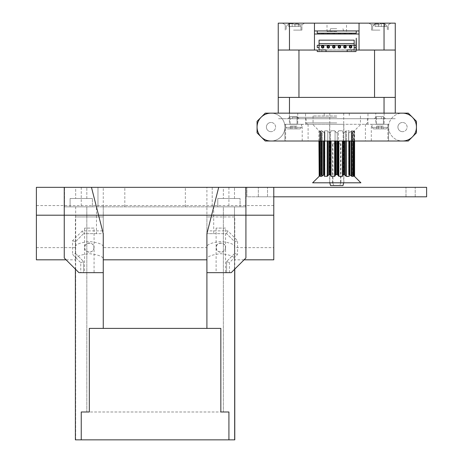 <?xml version="1.0" encoding="UTF-8"?>
<svg xmlns="http://www.w3.org/2000/svg" width="463" height="463" viewBox="0 0 463 463"><rect width="100%" height="100%" fill="white"/><g stroke="black" fill="none" stroke-linecap="round" stroke-linejoin="round"><path stroke-width="0.35" stroke-dasharray="2.31 1.74" d="M388.579 124.292L284.93 124.292L302.206 124.292L284.93 124.292L284.93 141.012L302.206 141.012L284.93 141.012L284.93 124.292L387.878 124.292L387.884 127.36L372.003 127.36L387.884 127.36L372.003 127.36L373.537 128.893L372.003 127.36L387.884 127.36L386.35 128.893L373.537 128.893L386.35 128.893L373.537 128.893L386.35 128.893L387.884 127.36L387.884 124.292L372.003 124.292L388.579 124.292L388.579 141.012L388.579 124.292L388.579 141.012L371.303 141.012L371.303 124.292L388.579 124.292L371.303 124.292M372.003 127.36L372.003 124.292L372.003 127.36M375.765 124.292L384.122 124.292L375.765 124.292L384.122 124.292L375.765 124.292L384.122 124.292L375.765 124.292L384.122 124.292L375.765 124.292L375.765 113.151L375.765 124.292M376.46 124.153L383.428 124.153L383.428 116.63L376.46 116.63L374.37 118.725L385.517 118.725L374.37 118.725L385.517 118.725L374.37 118.725L376.46 116.63L383.428 116.63L385.517 118.725L383.428 116.63L376.46 116.63L383.428 116.63L383.428 124.153L376.46 124.153L376.46 116.63L376.46 124.153L383.428 124.153L376.46 124.153M287.158 128.893L299.972 128.893L301.506 127.36L301.506 124.292L285.625 124.292L301.506 124.292L285.625 124.292L301.506 124.292L301.506 127.36L285.625 127.36L301.506 127.36L285.625 127.36L285.625 124.292L285.625 127.36L301.506 127.36L299.972 128.893L287.158 128.893L285.625 127.36L287.158 128.893L299.972 128.893L287.158 128.893M289.387 124.292L297.744 124.292L289.387 124.292L297.744 124.292L289.387 124.292L297.744 124.292L289.387 124.292L297.744 124.292L289.387 124.292L289.387 113.151L289.387 124.292M290.081 124.153L297.049 124.153L297.049 116.63L290.081 116.63L287.992 118.725L299.139 118.725L287.992 118.725L299.139 118.725L287.992 118.725L290.081 116.63L297.049 116.63L290.081 116.63L297.049 116.63L299.139 118.725L297.049 116.63L297.049 124.153L290.081 124.153L290.081 116.63L290.081 124.153L297.049 124.153L290.081 124.153M336.757 23.15L327.005 23.15L336.757 23.15M336.757 31.507L327.005 31.507L336.757 31.507M336.757 118.725L292.17 118.725L336.757 118.725M336.757 117.33L292.17 117.33L336.757 117.33M336.757 113.151L324.216 113.151L336.757 113.151M330.536 185.594L333.991 185.594L332.573 182.81L343.72 182.81L340.936 182.81L339.518 185.594L342.973 185.594M340.936 143.802L332.573 143.802L340.936 143.802L340.936 182.81M336.757 115.964L313.069 115.964L336.757 115.964M336.757 124.292L307.496 124.292L336.757 124.292M336.757 122.903L306.107 122.903L336.757 122.903M336.757 28.723L330.536 28.723L336.757 28.723M293.565 24.759L301.928 24.759L293.565 24.759M293.565 30.118L301.928 30.118L293.565 30.118M379.944 24.759L371.586 24.759L379.944 24.759M379.944 30.118L371.586 30.118L379.944 30.118M379.944 23.723L381.338 23.746L379.944 23.723M384.325 23.706L381.338 23.746L384.325 23.706M384.817 23.746L384.817 26.495L381.338 26.495L384.817 26.495L384.817 23.746L384.817 26.495L381.338 26.495L381.338 23.706L381.338 26.495L381.338 23.746L381.338 26.495L378.549 26.495L381.338 26.495L378.549 26.495L378.549 23.706L375.562 23.706L378.549 23.706L378.549 26.495L378.549 23.706L375.065 23.746L378.549 23.706L375.065 23.746L378.549 23.706L375.562 23.706L378.549 23.706L378.549 26.495L375.065 26.495L378.549 26.495L378.549 23.706L378.549 26.495L375.065 26.495L375.065 23.746L375.065 26.495L381.338 26.495L381.338 23.706L381.338 26.495L384.817 26.495L384.817 23.746M293.565 23.723L292.17 23.746L293.565 23.723M297.946 23.706L294.96 23.746L297.946 23.706M298.444 23.746L298.444 26.495L292.17 26.495L292.17 23.706L288.692 23.746L292.17 23.706L288.692 23.746L292.17 23.706L289.184 23.706L292.17 23.706L292.17 26.495L292.17 23.746L292.17 26.495L294.96 26.495L294.96 23.706L294.96 26.495L298.444 26.495L298.444 23.746L298.444 26.495L288.692 26.495L292.17 26.495L288.692 26.495L288.692 23.746L288.692 26.495L288.692 23.746L288.692 26.495L292.17 26.495L292.17 23.706L292.17 26.495L292.17 23.746L292.17 26.495L294.96 26.495L294.96 23.706L294.96 26.495L298.444 26.495L298.444 23.746M379.944 23.15L368.797 23.15L379.944 23.15M293.565 23.15L282.418 23.15L293.565 23.15M351.799 46.832A1.256 1.256 0 0 0 350.549 45.582A1.256 1.256 0 0 0 349.293 46.832A1.256 1.256 0 0 0 350.549 48.088A1.256 1.256 0 0 0 351.799 46.832M346.226 46.832A1.256 1.256 0 0 0 344.976 45.582A1.256 1.256 0 0 0 343.72 46.832A1.256 1.256 0 0 0 344.976 48.088A1.256 1.256 0 0 0 346.226 46.832M340.658 46.832A1.256 1.256 0 0 0 339.402 45.582A1.256 1.256 0 0 0 338.146 46.832A1.256 1.256 0 0 0 339.402 48.088A1.256 1.256 0 0 0 340.658 46.832M335.085 46.832A1.256 1.256 0 0 0 333.829 45.582A1.256 1.256 0 0 0 332.573 46.832A1.256 1.256 0 0 0 333.829 48.088A1.256 1.256 0 0 0 335.085 46.832M329.511 46.832A1.256 1.256 0 0 0 328.255 45.582A1.256 1.256 0 0 0 327.005 46.832A1.256 1.256 0 0 0 328.255 48.088A1.256 1.256 0 0 0 329.511 46.832M323.938 46.832A1.256 1.256 0 0 0 322.682 45.582A1.256 1.256 0 0 0 321.432 46.832A1.256 1.256 0 0 0 322.682 48.088A1.256 1.256 0 0 0 323.938 46.832M383.161 128.893L378.335 128.893L383.161 128.893L383.161 126.104L381.553 126.104L381.553 128.893L376.726 128.893L381.553 128.893L381.553 126.104L378.335 126.104L381.553 126.104L381.553 128.893L381.553 126.104L383.161 126.104L383.161 128.893M378.335 126.104L378.335 128.893L376.726 128.893L378.335 128.893L378.335 126.104L376.726 126.104L381.553 126.104L378.335 126.104L378.335 128.893L378.335 126.104L376.726 126.104L376.726 128.893L376.726 126.104L378.335 126.104M347.204 51.572L347.204 49.9L351.382 49.9L351.382 51.572L351.382 50.068L321.849 49.9L321.849 51.572L321.849 50.068L319.059 50.068L319.059 51.572L319.059 40.148L354.172 40.148L354.172 50.068L355.983 50.068L355.983 51.572L317.248 51.572L317.248 50.068L319.059 49.9L326.027 49.9L326.027 51.572M317.248 50.068L351.382 49.9M354.172 49.9L354.172 51.572L354.172 50.068L351.382 50.039L355.983 50.068M356.261 50.039L356.261 38.197L355.983 50.039M319.059 47.533L317.248 47.533L317.248 45.299L319.059 45.299M319.059 49.9L321.849 49.9M354.172 45.299L355.983 45.299M355.983 47.533L354.172 47.533M321.988 46.138L321.988 47.533L323.382 47.533L323.382 46.138L321.988 46.138M327.561 46.138L327.561 47.533L328.956 47.533L328.956 46.138L327.561 46.138M333.134 46.138L333.134 47.533L334.523 47.533L334.523 46.138L333.134 46.138M338.708 46.138L338.708 47.533L340.097 47.533L340.097 46.138L338.708 46.138M344.275 46.138L344.275 47.533L345.67 47.533L345.67 46.138L344.275 46.138M349.849 46.138L349.849 47.533L351.243 47.533L351.243 46.138L349.849 46.138M317.248 33.18L356.261 33.18L356.261 30.952L317.248 30.952L317.248 33.18M351.243 33.18L349.849 33.18L351.243 33.18L351.243 34.019L349.849 34.019L351.243 34.019M345.67 33.18L344.275 33.18L345.67 33.18L345.67 34.019L344.275 34.019L345.67 34.019M340.097 33.18L338.708 33.18L340.097 33.18L340.097 34.019L338.708 34.019L340.097 34.019M334.523 33.18L333.134 33.18L334.523 33.18L334.523 34.019L333.134 34.019L334.523 34.019M328.956 33.18L327.561 33.18L328.956 33.18L328.956 34.019L327.561 34.019L328.956 34.019M321.988 33.18L323.382 33.18L321.988 33.18L321.988 34.019L323.382 34.019L321.988 34.019M359.045 50.039L359.045 34.019L314.464 34.019L314.464 50.039M339.518 185.594L333.991 185.594M332.573 143.802L332.573 182.81M359.045 34.019L359.045 30.952L356.261 30.952M317.248 30.952L314.464 30.952L314.464 34.019M359.045 30.952L359.045 23.15M314.464 23.15L314.464 30.952M278.24 113.151L278.24 97.404L289.468 97.404L289.468 118.725L395.269 118.725L278.24 118.725L289.468 118.725L289.468 113.151M384.041 113.151L384.041 97.404L395.269 97.404L395.269 113.151M289.468 97.404L384.041 97.404M381.726 97.404L291.783 97.404M283.559 97.404L278.24 97.38L278.24 50.068L389.95 50.039L283.559 50.039M389.95 50.039L395.269 50.068L395.269 97.38L389.95 97.404M298.959 50.068L381.726 50.068L298.959 50.068L298.959 97.38M374.55 50.068L374.55 97.38M381.726 50.039L291.783 50.039M289.468 23.15L278.24 23.15L278.24 50.039L289.468 50.039L289.468 23.15L395.269 23.15L395.269 50.039L289.468 50.039M384.041 50.039L384.041 23.15M375.065 26.495L375.065 23.746L375.065 26.495M349.849 33.18L349.849 34.019M344.275 33.18L344.275 34.019M338.708 33.18L338.708 34.019M333.134 33.18L333.134 34.019M327.561 33.18L327.561 34.019M323.382 34.019L323.382 33.18M296.783 128.893L291.956 128.893L296.783 128.893L296.783 126.104L295.174 126.104L295.174 128.893L290.347 128.893L295.174 128.893L295.174 126.104L291.956 126.104L295.174 126.104L295.174 128.893L295.174 126.104L296.783 126.104L296.783 128.893M291.956 126.104L291.956 128.893L290.347 128.893L291.956 128.893L291.956 126.104L290.347 126.104L295.174 126.104L291.956 126.104L291.956 128.893L291.956 126.104L290.347 126.104L290.347 128.893L290.347 126.104L291.956 126.104M405.993 196.81L405.993 187.336L415.189 187.336L405.993 187.336L415.189 187.336L405.993 187.336L405.993 196.81L415.189 196.81L415.189 187.336L415.189 196.81L405.993 196.81M258.319 196.81L258.319 187.336L267.516 187.336L258.319 187.336L267.516 187.336L258.319 187.336L258.319 196.81L267.516 196.81L267.516 187.336L267.516 196.81L258.319 196.81M234.776 269.125L234.776 259.818C235.569 256.913 230.921 254.87 220.839 253.678C210.763 254.87 206.116 256.913 206.909 259.818L206.909 247.636C206.116 244.736 210.763 242.693 220.839 241.501C230.921 242.693 235.569 244.736 234.776 247.636L273.783 247.636L273.783 187.336L246.895 187.336L426.614 187.336L426.614 196.81L246.895 196.81L246.895 187.336L246.895 196.81L273.783 196.81M320.13 176.334L320.124 130.797L320.124 176.31L321.287 174.817L320.13 176.334L322.225 175.998L322.225 131.104L324.117 132.655L321.721 130.774L320.124 130.797L322.225 131.104L322.225 141.012M318.926 176.496L319.563 175.998L319.563 131.104L321.264 132.655L318.926 130.607L319.563 131.104L319.563 141.012M318.926 141.012L318.926 130.607L312.612 124.292M324.268 141.012L324.372 176.334L327.758 175.998L327.758 131.104L329.465 132.655L327.231 130.774L324.268 130.925L327.231 130.774L327.758 131.104L327.758 141.012M329.65 182.81L343.859 182.81L329.65 182.81L329.65 124.292L343.859 124.292L329.65 124.292M343.859 182.81L343.859 124.292M348.627 132.499L349.195 131.104L348.627 132.499L348.627 174.609L348.627 132.499M351.787 141.012L351.787 130.774L353.379 130.774L351.284 131.104L351.787 130.774L351.787 176.334L349.391 174.447L348.685 174.817L349.241 174.447M352.002 132.632L353.2 131.104L352.002 132.632L352.002 174.47L352.002 132.632M352.227 174.817L353.2 175.998L352.227 174.817L352.227 132.291L352.227 174.817M352.025 174.447L352.025 132.655L352.702 132.291L352.025 132.655L352.025 174.447M360.897 182.81L312.612 182.81M346.278 141.012L346.278 130.774L349.143 130.774L345.751 131.104L346.278 130.774L346.278 176.334L344.044 174.447L342.776 174.817L342.446 176.334L338.881 176.334L337.243 174.447L335.681 174.817L335.079 175.998L335.079 131.104L336.265 132.655L334.627 130.774L331.062 130.774L330.732 132.291L331.062 130.774L334.627 130.774L335.079 131.104L335.079 141.012M347.881 176.496L349.143 176.334L349.195 175.998L348.685 174.817L349.195 175.998L349.195 141.012M349.143 141.012L349.195 175.998M353.385 176.31L353.379 130.774L353.2 175.998M354.322 141.012L354.322 130.774L353.946 131.104L354.322 130.774L354.322 176.334L352.245 174.447L353.385 175.465M337.243 174.447L337.243 132.655L336.757 132.655L337.828 132.291L337.243 132.655L337.243 141.012M338.43 175.998L338.43 131.104L337.828 132.291L338.881 130.774L342.446 130.774L342.776 132.291L342.446 130.774L338.881 130.774L338.43 131.104L338.43 141.012M343.158 174.447L343.158 132.655L342.776 132.291L343.158 132.655L344.715 132.291L343.158 132.655L343.158 141.012M345.751 175.998L345.751 131.104L344.715 132.291L345.751 131.104L345.751 141.012M348.784 132.655L350.022 132.291L348.784 132.655L348.784 174.447L348.784 132.655M351.284 175.998L351.284 131.104L350.022 132.291L351.284 131.104L351.284 141.012M353.946 141.012L353.946 131.104L352.702 132.291L353.946 131.104L353.946 175.998M336.757 132.655L336.265 132.655L336.757 132.655M335.079 175.998L334.627 176.334L331.062 176.334L330.35 174.447L330.35 132.655L330.732 132.291L329.465 132.655L330.35 132.655L330.35 141.012M324.829 132.291L324.314 131.104L324.829 132.291L324.829 174.817L324.314 175.998L324.829 174.817L324.829 132.291M324.268 174.447L324.725 174.447L324.725 132.655L324.117 132.655L324.725 132.655L324.725 174.447L323.487 174.817L322.225 175.998M321.287 132.291L320.309 131.104L321.484 132.655L321.287 174.817L321.287 132.291M321.484 132.655L321.264 174.447L321.484 132.655M320.124 175.465L319.563 175.998M330.35 174.447L328.799 174.817L327.758 175.998M332.932 143.802L340.577 143.802L332.932 143.802L332.932 182.81M340.577 143.802L340.577 182.81M402.515 131.677A4.595 4.595 0 0 1 397.914 127.082A4.595 4.595 0 0 1 402.515 122.481A4.595 4.595 0 0 0 397.914 127.082A4.595 4.595 0 0 0 402.515 131.677A4.595 4.595 0 0 0 407.11 127.082A4.595 4.595 0 0 0 402.515 122.481A4.595 4.595 0 0 1 407.11 127.082A4.595 4.595 0 0 1 402.515 131.677M270.994 131.677A4.595 4.595 0 0 1 266.399 127.082A4.595 4.595 0 0 1 270.994 122.481A4.595 4.595 0 0 0 266.399 127.082A4.595 4.595 0 0 0 270.994 131.677A4.595 4.595 0 0 0 275.595 127.082A4.595 4.595 0 0 0 270.994 122.481A4.595 4.595 0 0 1 275.595 127.082A4.595 4.595 0 0 1 270.994 131.677M384.122 113.151L384.122 124.292L384.122 113.151L375.765 113.151L384.122 113.151M302.206 141.012L302.206 124.292M297.744 113.151L297.744 124.292L297.744 113.151L289.387 113.151L297.744 113.151M308.098 124.292L308.098 141.012L371.303 141.012M305.545 124.292L305.545 113.151L367.963 113.151L305.545 113.151M367.963 124.292L367.963 113.151M308.098 141.012L284.93 141.012L284.93 124.292M408.285 141.012L265.224 141.012L257.063 132.852L257.063 121.312L265.224 113.151L408.285 113.151L416.445 121.312L416.445 132.852L408.285 141.012M284.93 127.082A13.931 13.931 0 0 1 270.994 141.012A13.931 13.931 0 0 1 257.063 127.082A13.931 13.931 0 0 1 270.994 113.151A13.931 13.931 0 0 1 284.93 127.082A13.931 13.931 0 0 0 270.994 113.151L402.515 113.151A13.931 13.931 0 0 0 388.579 127.082A13.931 13.931 0 0 0 402.515 141.012L270.994 141.012A13.931 13.931 0 0 0 284.93 127.082M416.445 127.082A13.931 13.931 0 0 1 402.515 141.012A13.931 13.931 0 0 1 388.579 127.082A13.931 13.931 0 0 1 402.515 113.151A13.931 13.931 0 0 1 416.445 127.082M213.698 233.659L226.615 233.659L234.776 241.819L234.776 253.359L226.615 261.526L234.776 253.359L234.776 241.819L226.615 233.659L206.909 233.659L213.698 233.659L213.698 206.996L206.909 233.659L206.909 206.839L206.909 259.818M220.839 328.394L89.324 328.394L103.261 328.394L89.324 328.394L89.324 411.989L81.245 411.989L81.245 439.85L81.245 411.989L228.925 411.989L220.839 411.989L220.839 328.394M75.394 439.85L228.925 439.85L228.925 411.989L228.925 439.85L228.925 411.989L223.351 411.989L228.925 411.989L228.925 439.85L234.776 439.85M244.082 259.818L234.776 259.818L234.776 216.939L206.909 216.939L234.776 216.939M96.472 233.659L83.554 233.659L103.261 233.659L96.472 206.996L96.472 233.659L103.261 233.659L103.261 259.818C104.048 256.913 99.406 254.87 89.324 253.678C79.248 254.87 74.601 256.913 75.394 259.818L75.394 247.636C74.601 244.736 79.248 242.693 89.324 241.501C99.406 242.693 104.048 244.736 103.261 247.636L206.909 247.636L206.909 216.939M75.394 269.125L75.394 259.818L66.087 259.818M103.261 259.818L103.261 216.939L75.394 216.939L103.261 216.939M273.783 205.56L36.386 205.56L36.386 247.636L75.394 247.636L75.394 216.939M81.245 411.989L81.245 439.85L81.245 411.989L228.925 411.989M75.672 439.85L75.672 206.839L86.818 206.839L75.672 206.839L75.672 439.85M86.818 411.989L86.818 206.839L86.818 411.989M97.965 206.839L64.525 206.839L97.965 206.839L97.965 187.336L64.525 187.336L97.965 187.336L97.965 206.839M103.261 230.875L103.261 206.839L103.261 230.875L82.402 230.875L72.61 240.667L72.61 254.517L80.77 262.677L80.77 272.666L78.942 272.666L64.247 257.978L64.247 187.336L64.525 206.839L64.525 187.336L64.525 206.839L81.245 206.839L64.525 206.839L64.525 187.336L245.639 187.336L212.204 187.336L245.639 187.336L245.639 206.839L212.204 206.839L245.639 206.839L228.925 206.839L240.066 206.839L240.066 198.482L240.066 206.839L206.909 206.839L206.909 187.336L218.704 187.336L213.698 206.996M223.351 206.839L234.498 206.839L223.351 206.839L223.351 411.989L223.351 206.839M212.204 187.336L212.204 206.839L212.204 187.336M206.909 272.666L226.615 272.666L226.615 261.526L226.615 272.666L231.228 272.666L245.917 257.978L245.917 187.336L245.639 206.839L245.639 187.336L245.639 206.839L81.245 206.839L92.392 206.839L92.392 198.482L92.392 206.839L70.098 206.839L206.909 206.839M234.498 439.85L234.498 206.839L234.498 439.85M36.386 247.636L36.386 259.818M273.783 259.818L273.783 247.636M273.783 187.336L36.386 187.336L36.386 205.56M93.925 247.589A4.595 4.595 0 0 1 89.324 252.19A4.595 4.595 0 0 1 84.729 247.589C84.04 241.773 94.608 241.767 93.925 247.589C94.608 253.411 84.04 253.411 84.729 247.589A4.595 4.595 0 0 1 89.324 242.994A4.595 4.595 0 0 1 93.925 247.589M225.44 247.589A4.595 4.595 0 0 1 220.839 252.19A4.595 4.595 0 0 1 216.244 247.589C215.555 241.773 226.123 241.767 225.44 247.589C226.123 253.411 215.555 253.411 216.244 247.589A4.595 4.595 0 0 1 220.839 242.994A4.595 4.595 0 0 1 225.44 247.589M225.579 228.085L216.105 228.085L225.579 228.085L225.579 272.666L216.105 272.666L225.579 272.666M216.105 228.085L216.105 272.666M94.064 228.085L84.59 228.085L94.064 228.085L94.064 272.666L84.59 272.666L94.064 272.666M84.59 228.085L84.59 272.666M80.77 272.666L83.554 272.666L83.554 261.526L83.554 272.666L103.261 272.666M103.261 206.839L103.261 187.336L91.466 187.336L96.472 206.996M103.261 187.336L206.909 187.336M75.672 187.336L86.818 187.336L86.818 198.482L75.672 198.482L86.818 198.482L86.818 187.336L75.672 187.336L75.672 198.482L75.672 187.336M223.351 187.336L234.498 187.336L234.498 198.482L223.351 198.482L234.498 198.482L234.498 187.336L223.351 187.336L223.351 198.482L223.351 187.336M75.394 253.359L83.554 261.526L75.394 253.359L75.394 241.819L75.394 253.359L72.61 254.517M83.554 233.659L75.394 241.819L83.554 233.659L82.402 230.875M240.066 198.482L217.778 198.482L217.778 206.839L217.778 198.482L240.066 198.482M92.392 198.482L70.098 198.482L70.098 206.839L70.098 198.482L92.392 198.482M229.399 272.666L229.399 262.677L237.56 254.517L237.56 240.667L227.767 230.875L206.909 230.875M226.615 233.659L227.767 230.875M234.776 241.819L237.56 240.667M234.776 253.359L237.56 254.517M226.615 261.526L229.399 262.677M72.61 240.667L75.394 241.819M80.77 262.677L83.554 261.526M293.565 26.495L300.95 26.495L293.565 26.495M379.944 26.495L387.328 26.495L379.944 26.495M320.309 175.998L320.309 131.104L320.309 175.998M319.186 176.334L319.186 141.012M324.372 176.334L324.372 141.012M324.314 175.998L324.314 131.104L324.314 175.998M348.685 174.817L348.685 132.291L348.685 174.817M352.245 174.447L352.245 132.655L352.245 174.447M352.702 174.817L352.702 132.291L352.702 174.817M350.022 141.012L350.022 174.817M349.391 141.012L349.391 174.447M344.715 141.012L344.715 174.817M344.044 141.012L344.044 174.447M342.776 141.012L342.776 174.817M342.73 141.012L342.73 175.998M337.828 141.012L337.828 174.817M336.265 141.012L336.265 174.447M335.681 141.012L335.681 174.817M330.732 141.012L330.732 174.817M330.785 141.012L330.785 175.998M329.465 141.012L329.465 174.447M328.799 141.012L328.799 174.817M324.117 141.012L324.117 174.447M323.487 141.012L323.487 174.817M321.264 174.447L321.264 132.655L321.264 174.447M320.807 174.817L320.807 132.291L320.807 174.817M327.231 141.012L327.231 176.334M334.627 141.012L334.627 176.334M331.062 141.012L331.062 176.334M342.446 141.012L342.446 176.334M338.881 141.012L338.881 176.334M321.721 176.334L321.721 141.012M365.411 124.292L365.411 141.012M285.636 124.292L285.636 141.012M387.878 124.292L387.878 141.012M124.819 206.839L124.819 187.336M185.345 206.839L185.345 187.336M81.245 187.336L81.245 206.839M228.925 187.336L228.925 206.839M327.005 31.507L327.005 23.15M292.17 117.33L292.17 118.725M343.72 113.151L343.72 182.81M324.216 113.151L324.216 115.964M313.069 115.964L313.069 124.292M366.013 124.292L367.402 122.903L367.402 117.33M342.973 28.723L343.72 31.507M285.208 30.118L285.208 24.759L282.418 23.15L285.208 24.759L285.208 30.118M371.586 30.118L371.586 24.759L368.797 23.15L371.586 24.759L371.586 30.118M300.95 26.495L300.95 30.118L300.95 26.495L298.444 23.723L300.95 26.495M387.328 26.495L387.328 30.118L387.328 26.495L384.817 23.723L387.328 26.495M301.928 24.759L304.712 23.15L301.928 24.759L301.928 30.118L301.928 24.759M388.301 24.759L391.09 23.15L388.301 24.759L388.301 30.118L388.301 24.759M286.18 26.495L288.692 23.723L286.18 26.495L286.18 30.118L286.18 26.495M372.559 26.495L375.065 23.723L372.559 26.495L372.559 30.118L372.559 26.495M330.536 28.723L329.789 31.507M307.496 124.292L306.107 122.903L306.107 117.33M360.44 115.964L360.44 124.292M349.293 113.151L349.293 115.964M329.789 113.151L329.789 182.81M381.338 117.33L381.338 118.725M346.509 31.507L346.509 23.15M354.583 141.012L354.583 130.607L360.897 124.292M324.881 174.609L324.881 132.499L324.881 174.609M321.507 174.47L321.507 132.632L321.507 174.47M349.241 141.012L349.241 176.177"/><path stroke-width="0.69" d="M343.72 182.81L342.973 185.594L330.536 185.594L329.789 182.81M351.799 46.832A1.256 1.256 0 0 0 350.549 45.582A1.256 1.256 0 0 0 349.293 46.832A1.256 1.256 0 0 0 350.549 48.088A1.256 1.256 0 0 0 351.799 46.832M346.226 46.832A1.256 1.256 0 0 0 344.976 45.582A1.256 1.256 0 0 0 343.72 46.832A1.256 1.256 0 0 0 344.976 48.088A1.256 1.256 0 0 0 346.226 46.832M340.658 46.832A1.256 1.256 0 0 0 339.402 45.582A1.256 1.256 0 0 0 338.146 46.832A1.256 1.256 0 0 0 339.402 48.088A1.256 1.256 0 0 0 340.658 46.832M335.085 46.832A1.256 1.256 0 0 0 333.829 45.582A1.256 1.256 0 0 0 332.573 46.832A1.256 1.256 0 0 0 333.829 48.088A1.256 1.256 0 0 0 335.085 46.832M329.511 46.832A1.256 1.256 0 0 0 328.255 45.582A1.256 1.256 0 0 0 327.005 46.832A1.256 1.256 0 0 0 328.255 48.088A1.256 1.256 0 0 0 329.511 46.832M323.938 46.832A1.256 1.256 0 0 0 322.682 45.582A1.256 1.256 0 0 0 321.432 46.832A1.256 1.256 0 0 0 322.682 48.088A1.256 1.256 0 0 0 323.938 46.832M355.983 50.039L359.045 50.039L359.045 34.019L314.464 34.019L314.464 50.039L317.248 50.039L317.248 51.572L326.027 51.572L326.027 49.9L319.059 49.9L319.059 47.533L317.248 47.533L317.248 45.299L354.172 45.299L354.172 49.9L351.382 49.9M356.261 50.039L356.261 38.197L355.983 45.299L354.172 45.299L354.172 40.148L319.059 40.148L319.059 47.533M326.027 51.572L355.983 51.572L355.983 45.299M321.849 49.9L319.059 49.9M347.204 51.572L347.204 49.9L354.172 49.9M354.172 47.533L355.983 47.533M319.059 43.632L354.172 43.632M323.382 47.533L323.382 46.138L321.988 46.138L321.988 47.533L323.382 47.533M328.956 47.533L328.956 46.138L327.561 46.138L327.561 47.533L328.956 47.533M334.523 47.533L334.523 46.138L333.134 46.138L333.134 47.533L334.523 47.533M340.097 47.533L340.097 46.138L338.708 46.138L338.708 47.533L340.097 47.533M345.67 47.533L345.67 46.138L344.275 46.138L344.275 47.533L345.67 47.533M351.243 47.533L351.243 46.138L349.849 46.138L349.849 47.533L351.243 47.533M314.464 23.15L314.464 30.952L317.248 30.952L317.248 33.18L356.261 33.18L356.261 30.952L359.045 30.952L359.045 23.15L278.24 23.15L278.24 50.039L314.464 50.039M359.045 34.019L359.045 30.952M314.464 30.952L314.464 34.019M359.045 50.039L384.041 50.039L384.041 23.15L359.045 23.15M289.468 50.039L289.468 23.15M289.468 113.151L289.468 97.404L278.24 97.404L278.24 113.151M395.269 113.151L395.269 97.404L289.468 97.404M384.041 113.151L384.041 97.404M291.783 97.404L381.726 97.404M283.559 50.039L278.24 50.068L278.24 97.38L283.559 97.404M389.95 97.404L395.269 97.38L395.269 50.068L389.95 50.039M291.783 50.039L317.248 50.068M298.959 50.068L298.959 97.38M355.983 50.068L374.55 50.068L374.55 97.38M374.55 50.068L381.726 50.039M384.041 23.15L395.269 23.15L395.269 50.039L384.041 50.039M356.261 30.952L317.248 30.952M349.849 34.019L349.849 33.18M351.243 33.18L351.243 34.019M344.275 34.019L344.275 33.18M345.67 33.18L345.67 34.019M338.708 34.019L338.708 33.18M340.097 33.18L340.097 34.019M333.134 34.019L333.134 33.18M334.523 33.18L334.523 34.019M327.561 34.019L327.561 33.18M328.956 33.18L328.956 34.019M321.988 34.019L321.988 33.18M323.382 33.18L323.382 34.019M273.783 196.81L426.614 196.81L426.614 187.336L273.783 187.336L273.783 259.818L244.082 259.818M320.124 176.31L320.124 141.012L320.124 176.31M354.583 141.012L354.583 176.496L360.897 182.81L312.612 182.81L319.186 176.334L318.926 141.012M345.751 141.012L345.751 175.998L346.278 176.334L344.044 174.447L342.776 174.817L342.446 176.334L338.881 176.334L337.243 174.447L335.681 174.817L334.627 176.334L331.062 176.334L330.35 174.447L328.799 174.817L327.231 176.334L324.268 176.177L324.268 141.012M349.143 141.012L349.195 175.998L349.143 176.334L346.278 176.334L347.881 176.496M351.787 141.012L351.787 176.334L353.379 176.334L351.284 175.998L351.284 141.012M354.322 141.012L354.322 176.334L353.946 175.998L353.946 141.012M353.385 175.465L353.946 175.998M353.2 175.998L353.379 141.012L353.385 176.31M349.241 174.447L351.284 175.998M320.13 176.334L321.721 176.334L324.268 174.447M319.186 141.012L319.186 176.334L320.124 175.465M388.579 141.012L408.285 141.012L416.445 132.852L416.445 121.312L408.285 113.151L265.224 113.151L257.063 121.312L257.063 132.852L265.224 141.012L284.93 141.012M257.063 127.082A13.931 13.931 0 0 0 270.994 141.012L402.515 141.012A13.931 13.931 0 0 0 416.445 127.082A13.931 13.931 0 0 0 402.515 113.151L270.994 113.151A13.931 13.931 0 0 0 257.063 127.082M234.776 269.125L234.776 439.85L75.394 439.85L75.394 269.125M206.909 328.394L206.909 233.659L218.704 187.336L245.917 187.336L245.917 257.978L231.228 272.666L206.909 272.666M103.261 328.394L103.261 233.659L91.466 187.336L64.247 187.336L64.247 257.978L78.942 272.666L103.261 272.666M81.245 439.85L81.245 411.989L89.324 411.989L89.324 328.394L220.839 328.394L220.839 411.989L228.925 411.989L228.925 439.85M273.783 215.197L36.386 215.197L36.386 259.818L66.087 259.818M103.261 259.818L206.909 259.818M36.386 215.197L36.386 187.336L273.783 187.336M350.022 174.817L350.022 141.012M349.391 174.447L349.391 141.012M349.195 175.998L349.195 141.012M344.715 174.817L344.715 141.012M344.044 174.447L344.044 141.012M343.158 174.447L343.158 141.012M342.776 174.817L342.776 141.012M342.73 175.998L342.73 141.012M337.828 174.817L337.828 141.012M338.43 175.998L338.43 141.012M337.243 174.447L337.243 141.012M336.265 174.447L336.265 141.012M335.681 174.817L335.681 141.012M335.079 175.998L335.079 141.012M330.732 174.817L330.732 141.012M330.785 175.998L330.785 141.012M330.35 174.447L330.35 141.012M329.465 174.447L329.465 141.012M328.799 174.817L328.799 141.012M327.758 175.998L327.758 141.012M324.117 174.447L324.117 141.012M323.487 174.817L323.487 141.012M322.225 175.998L322.225 141.012M319.563 175.998L319.563 141.012M327.231 176.334L327.231 141.012M324.372 176.334L324.372 141.012M334.627 176.334L334.627 141.012M331.062 176.334L331.062 141.012M342.446 176.334L342.446 141.012M338.881 176.334L338.881 141.012M346.278 176.334L346.278 141.012M321.721 176.334L321.721 141.012M349.241 176.177L349.241 141.012"/></g></svg>
